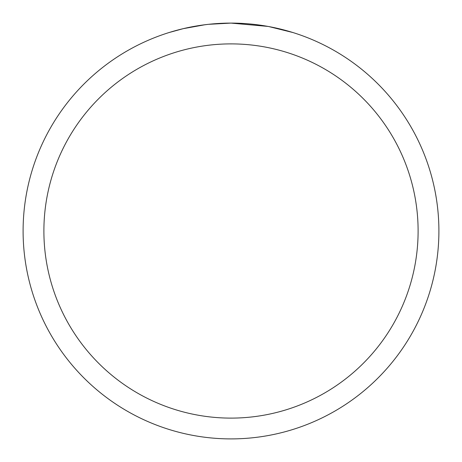 <?xml version="1.0" encoding="UTF-8"?>
<svg xmlns="http://www.w3.org/2000/svg" width="462" height="462" viewBox="0 0 462 462"><rect width="100%" height="100%" fill="white"/><g stroke="black" fill="none" stroke-linecap="round" stroke-linejoin="round"><path stroke-width="0.69" d="M235.146 23.14L238.04 23.221M256.601 24.682L257.478 24.792M267.931 26.409L231 23.1A207.9 207.9 0 0 1 438.9 231A207.9 207.9 0 0 1 231 438.9A207.9 207.9 0 0 1 23.1 231A207.9 207.9 0 0 1 231 23.1L208.529 24.319M268.913 26.588L292.764 32.49M231 43.89A187.11 187.11 0 0 1 418.11 231A187.11 187.11 0 0 1 231 418.11A187.11 187.11 0 0 1 43.89 231A187.11 187.11 0 0 1 231 43.89M207.553 24.428L199.919 25.439M169.242 32.49L183.177 28.679L205.018 24.734M215.76 23.66L216.909 23.579M210.666 24.099L214.108 23.787"/></g></svg>
